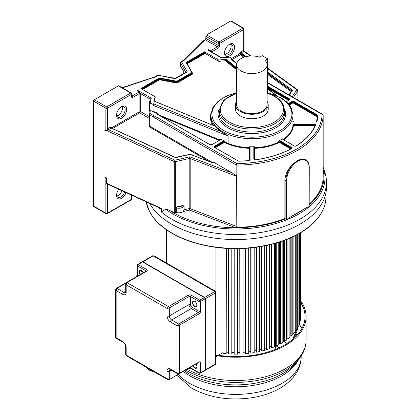 <?xml version="1.0" encoding="UTF-8"?>
<svg xmlns="http://www.w3.org/2000/svg" width="420" height="420" viewBox="0 0 420 420"><rect width="100%" height="100%" fill="white"/><g stroke="black" fill="none" stroke-linecap="round" stroke-linejoin="round"><path stroke-width="0.63" d="M323.174 167.044L325.033 172.93A90.631 52.327 180 0 1 326.461 182.18A90.631 52.327 180 0 1 299.917 219.177A90.631 52.327 180 0 1 171.743 219.177A90.631 52.327 180 0 1 161.353 212L161.353 208.787C161.065 209.339 159.889 208.751 157.826 207.029M149.662 203.453A90.631 52.327 0 0 0 171.743 224.228A90.631 52.327 0 0 0 270.512 235.573A90.631 52.327 0 0 0 326.461 187.226L326.461 182.18M183.697 60.165L184.411 60.102L205.065 39.659A1.092 0.63 -60 0 0 205.837 38.325L205.837 36.257A1.092 0.63 120 0 1 206.609 34.918L230.622 21.053A1.092 0.63 120 0 1 231.168 21L243.5 28.119A1.092 0.63 -60 0 0 242.954 28.171L230.622 21.053M204.566 39.947L202.125 41.738L183.74 60.123M231.572 58.532L239.694 53.844L240.623 51.97L243.359 50.39L244.099 51.224L243.726 50.237L244.036 51.193M244.041 50.762L244.288 51.156M243.359 50.39L243.726 50.237L243.726 29.505L219.707 43.376L219.707 45.444A2.179 1.26 120 0 1 218.164 48.111L212 51.671L212 52.143M224.474 53.009A7.119 4.111 120 0 0 229.509 55.918A7.119 4.111 120 0 0 234.544 47.198A7.119 4.111 120 0 0 229.509 44.289L229.509 44.289A7.119 4.111 120 0 0 224.474 53.009M240.77 54.023A0.761 0.441 180 0 1 240.828 54.059A0.546 0.347 -54 0 1 240.403 54.705L240.77 54.023L239.694 53.844L240.392 54.695L232.234 59.404M245.28 56.837L240.828 53.608L241.164 52.904A0.761 0.441 60 0 1 240.623 51.97M297.533 89.801L297.985 90.683A1.092 0.63 180 0 1 297.911 90.914L296.893 89.791L297.533 89.801L267.656 68.114M309.267 204.115A87.35 50.432 0 0 0 323.174 176.809L323.164 176.012M309.11 167.696A0.546 0.315 180 0 0 309.267 167.475L309.178 206.787L309.11 167.711A15.887 9.172 -60 0 0 297.89 161.207A15.887 9.172 -60 0 0 286.645 180.689L286.645 219.739L285.443 218.867A88.137 50.883 180 0 1 169.775 210.499C167.47 209.465 166.1 209.066 165.674 209.297L161.353 212M286.645 219.739C287.375 218.894 289.181 217.644 292.063 215.99L303.692 209.281C306.574 207.601 308.38 206.766 309.11 206.771M301.004 159.143A16.427 9.487 -60 0 1 305.707 159.731L301.004 159.143L297.591 160.619L293.979 163.202C288.414 168.063 285.38 173.691 284.875 180.085L284.875 218.542L285.443 218.867M169.775 210.499L174.263 212.562L174.263 161.584L106.942 130.673L106.942 131.119A0.761 0.441 180 0 0 106.538 131.024A1.092 0.63 0 0 1 105.866 130.84L104.013 129.775L104.013 176.736L107.016 178.117A1.092 0.63 0 0 0 106.491 177.986A1.092 0.63 180 0 1 105.866 177.807L104.013 176.736M161.353 208.787L161.228 208.367L159.642 208.026L107.819 184.233L107.016 183.472L161.228 208.367M106.538 131.024L107.777 128.667L110.507 127.087L111.442 127.617L111.421 128.037M131.649 96.023L131.744 95.97A1.092 0.63 0 0 1 131.423 96.411L131.423 94.343A1.092 0.63 -120 0 0 130.657 93.009A1.092 0.63 -60 0 1 131.198 92.951L118.87 85.832A1.092 0.63 120 0 0 118.325 85.89L94.311 99.755A1.092 0.63 120 0 0 93.539 101.089L93.539 206.089A1.092 0.63 120 0 0 93.765 206.588L106.092 213.707A1.092 0.63 -60 0 1 105.866 213.208L105.866 177.807M122.131 87.717L154.854 76.808L155.274 76.928L154.602 77.311M106.491 177.986L106.491 183.341L107.41 184.884L108.35 184.343M93.539 206.089L105.866 213.208A1.092 0.63 0 0 0 107.41 213.208L107.41 184.884L107.803 184.716A1.092 0.63 60 0 1 107.94 184.291M118.808 189.284A7.119 4.111 120 0 0 116.587 195.384A7.119 4.111 120 0 0 121.621 198.292A7.119 4.111 120 0 0 126.079 192.617M221.44 57.593L208.404 50.064A0.982 0.567 120 0 0 207.911 50.111L208.603 49.712L210.462 50.783A1.092 0.63 60 0 1 210.814 51.088L211.512 51.86M207.911 50.111L221.225 57.797A85.796 49.534 180 0 1 229.918 57.194L232.234 59.073A82.42 47.586 0 0 0 230.937 59.11L236.702 63.782M236.602 67.736L226.254 59.346A82.42 47.586 0 0 0 218.809 60.055L204.519 51.802L205.06 53.456L187.142 63.803M204.519 51.802L186.501 62.207A0.871 0.504 0 0 0 186.291 62.722L191.835 72.545L176.82 81.212L159.81 78.01A0.871 0.504 0 0 0 158.917 78.13L140.9 88.536L155.185 96.784A82.42 47.586 0 0 0 153.967 101.084L212.819 125.286A0.871 0.504 0 0 0 214.09 125.123A41.071 23.714 0 0 0 221.067 131.555L153.557 103.787A82.42 47.586 0 0 0 153.489 104.538L150.234 103.199A85.796 49.534 180 0 1 151.284 98.18L150.234 99.173M137.482 91.009A0.982 0.567 120 0 1 137.97 90.494L137.277 90.893L139.13 91.964A1.092 0.63 -120 0 1 139.487 92.269L139.13 93.697A1.092 0.598 -2.4 0 1 140.668 93.655L139.487 92.269M150.234 103.199L149.347 103.294L149.751 103.115L149.347 103.294L149.347 110.408M157.259 112.975L153.484 111.436L153.468 111.914L157.064 113.395L157.259 112.975L157.946 113.789L157.946 114.508L219.629 139.876L219.629 139.162L220.369 139.193L224.311 140.816A1.418 0.819 0 0 0 223.414 141.057L214.526 146.186A1.418 0.819 0 0 0 214.526 147.341L238.088 160.944A1.418 0.819 0 0 0 239.148 161.18A82.199 47.455 0 0 0 248.882 160.619A1.418 0.819 0 0 0 250.073 159.81L250.073 147.336A1.418 0.819 0 0 0 249.632 146.743A41.071 23.714 0 0 0 254.242 146.743A1.418 0.819 0 0 0 253.801 147.336L253.801 159.038L255.559 159.836A82.199 47.455 0 0 0 291.543 148.659A1.418 0.819 0 0 0 291.585 147.478L280.345 140.989A1.418 0.819 0 0 0 279.305 140.747A41.071 23.714 0 0 0 282.566 138.868A1.418 0.819 0 0 0 282.98 139.466L294.221 145.955A1.418 0.819 0 0 0 296.263 145.929A82.199 47.455 0 0 0 315.625 125.155A1.418 0.819 0 0 0 314.244 124.142L293.974 124.142A1.418 0.819 0 0 0 292.945 124.394A41.071 23.714 0 0 0 293.008 123.065L293.008 115.017A41.071 23.714 180 0 1 267.656 136.925A41.071 23.714 180 0 1 222.894 131.786A41.071 23.714 180 0 1 222.563 131.591A41.071 23.714 180 0 1 210.866 115.017L210.866 116.897A41.071 23.714 0 0 0 213.533 125.302M214.526 146.186L214.762 147.304L223.645 142.175A1.092 0.63 180 0 1 225.047 142.107L225.047 141.388L224.311 140.816M153.557 103.787L153.489 104.538M150.234 110.35L149.347 110.45A86.777 50.101 180 0 0 149.053 114.308A0.982 0.803 0.5 0 1 149.053 114.303L149.053 114.303A0.982 0.803 0.5 0 1 150.034 113.51A85.796 49.534 180 0 1 150.234 110.35L153.478 111.689M323.169 115.243A1.092 0.63 180 0 1 323.169 115.264A87.35 50.432 180 0 1 236.896 165.086L236.885 163.559L153.458 115.395L153.531 117.127L149.341 114.713A0.982 0.567 180 0 1 149.053 114.308L149.053 126.11L150.05 127.286L149.341 125.984L212.924 162.692M323.174 176.563L323.169 115.274A1.092 0.63 180 0 1 323.169 115.274L322.072 114.371A86.252 49.796 180 0 1 236.885 163.559L236.108 164.903L153.531 117.127M322.618 114.335L322.072 114.371L267.656 82.955M232.234 59.073L232.234 59.645M229.918 57.194L221.419 57.593M208.603 49.712L208.603 50.18M212 51.629A1.092 0.63 60 0 1 212 51.671A1.092 0.63 0 0 0 211.712 51.975A1.092 0.598 -2.4 0 1 212 51.629L210.814 51.088M292.945 124.394L292.887 125.895A0.436 0.357 -172.3 0 0 293.323 126.273A0.656 0.378 180 0 1 293.974 125.921L314.249 125.921A0.656 0.378 180 0 1 314.895 126.247M225.047 141.388A1.092 0.63 0 0 0 223.645 141.456L223.954 142.706A0.656 0.378 180 0 1 224.794 142.669L225.047 142.107L228.107 143.367L228.107 136.117L221.067 131.555M249.632 146.743L248.74 146.974L248.708 148.297A0.656 0.378 180 0 1 249.312 148.675L249.312 160.461M254.562 159.689L254.562 148.675A0.436 0.357 0 0 1 254.126 148.318L254.126 159.306L254.126 148.318A1.092 0.63 180 0 1 255.134 147.693L255.134 146.974L254.242 146.743M279.305 140.747L278.633 141.351L278.917 142.622A0.656 0.378 180 0 1 279.804 142.637L290.761 148.964M293.974 124.142L293.974 125.317A1.092 0.63 180 0 0 292.887 125.895A41.071 23.714 0 0 1 283.159 139.456L283.154 138.742L282.566 138.868M248.882 160.619L249.748 160.078L249.748 148.318A0.436 0.357 0 0 1 249.312 148.675M155.185 96.784L155.185 98.128A82.42 47.586 180 0 0 154.266 101.12M226.254 59.346L225.393 60.753A82.42 47.586 180 0 0 218.809 61.394L205.06 53.456M159.458 79.784L159.149 79.249A0.546 0.315 180 0 1 159.71 79.175L159.569 79.769L142.601 89.518M218.809 61.394L218.809 60.055M236.806 63.352L231.94 59.409L230.937 59.11M235.51 104.827L235.51 109.279A16.349 9.44 0 0 0 240.298 115.952A16.349 9.44 0 0 0 258.111 117.999A16.349 9.44 0 0 0 268.207 109.279L268.207 104.827A16.349 9.44 180 0 1 258.111 113.547A16.349 9.44 180 0 1 240.298 111.505A16.349 9.44 180 0 1 235.51 104.827A16.349 9.44 180 0 1 236.602 101.441M267.115 101.441A16.349 9.44 180 0 1 268.207 104.827M236.602 64.785L236.602 104.827A15.257 8.81 0 0 0 241.07 111.058A15.257 8.81 0 0 0 257.696 112.964A15.257 8.81 0 0 0 267.115 104.827L267.115 64.785A15.257 8.81 180 0 1 257.696 72.922A15.257 8.81 180 0 1 241.07 71.017A15.257 8.81 180 0 1 236.602 64.785A15.257 8.81 180 0 1 244.288 57.136A15.257 8.81 180 0 1 259.607 57.199L262.259 55.666L267.656 58.779L267.656 91.261A3.817 2.2 -120 0 1 267.115 92.815M267.656 58.779L264.999 60.312A15.257 8.81 180 0 1 267.115 64.785M323.174 126.189L322.849 125.643L323.169 125.874L323.169 115.264L322.623 114.319L267.656 82.583M174.263 212.562A1.092 0.63 0 0 0 175.34 212.657L176.295 212.436A5.45 3.145 0 0 0 183.33 211.512L189.583 210.089L234.444 227.236L236.171 226.795L236.434 176.264L236.896 175.686L236.896 165.086A1.092 0.63 180 0 1 236.108 164.903L236.108 175.723L236.896 175.686M234.444 227.236A87.35 50.432 0 0 0 284.875 218.542M189.583 210.089A1.092 0.326 77.2 0 1 189.184 208.614A1.092 0.63 180 0 1 190.186 208.677A1.092 0.493 -69.1 0 1 189.583 210.089M176.295 212.436L176.295 207.847L177.76 206.624L182.611 205.522A4.358 2.515 180 0 1 181.986 205.978A4.358 2.515 180 0 1 177.76 206.624M183.33 211.512L184.076 209.78L184.076 206.078L182.611 205.522M184.076 206.078A5.45 3.145 180 0 1 182.758 207.312A5.45 3.145 180 0 1 176.295 207.847M184.076 209.78L189.184 208.614L189.184 158.534A1.092 0.63 180 0 1 190.186 158.592L189.84 156.807L189.184 158.534L175.34 161.679A1.092 0.63 180 0 1 174.263 161.584L174.941 160.198L108.318 129.602L107.777 128.667M175.34 212.657L175.34 161.679L174.941 160.198L189.84 156.807L232.549 173.129L236.108 175.723M232.549 173.129L213.853 162.335L213.181 162.64M149.053 118.256L139.671 112.838L140.674 111.636L149.053 116.477M111.342 128L139.13 111.904A0.761 0.441 60 0 0 139.671 112.838L112.497 128.536M111.505 128.273L111.048 128.021A0.761 0.441 60 0 1 110.507 127.087M121.621 106.58L121.621 106.58A7.119 4.111 120 0 0 116.587 115.301A7.119 4.111 120 0 0 121.621 118.204A7.119 4.111 120 0 0 126.656 109.484A7.119 4.111 120 0 0 121.621 106.58L121.621 106.58M139.13 93.697A1.092 0.63 -120 0 1 139.13 93.744L139.13 111.904L140.674 111.636L140.674 93.744A1.092 0.63 0 0 0 139.13 93.744L132.967 97.303A2.179 1.26 120 0 1 131.423 96.411M106.538 130.578A0.761 0.441 0 0 1 106.942 130.673L111.048 128.021L175.103 157.442A1.092 0.63 0 0 0 176.185 157.531L190.291 154.324L212.489 162.776M108.082 129.754L107.41 128.94L107.41 108.208A1.092 0.63 180 0 1 105.866 108.208L93.539 101.089M116.603 114.828A6.032 3.481 120 0 0 117.836 117.17A6.032 3.481 120 0 0 120.855 116.87A6.032 3.481 120 0 0 125.118 109.484A6.032 3.481 120 0 0 123.868 106.722A6.032 3.481 120 0 0 121.223 106.827M122.273 106.486A6.032 3.481 -60 0 1 122.519 107.987A6.032 3.481 -60 0 1 116.834 115.91M157.064 113.395L157.946 113.789A0.546 0.315 0 0 0 157.085 114.046L157.012 114.135A0.871 0.504 0 0 1 156.802 113.936A0.871 0.504 0 0 1 157.064 113.395M185.929 72.392L187.288 71.857L181.482 61.793L180.442 62.89L180.442 65.578L183.262 70.46L183.204 73.847M180.385 65.378A1.092 0.63 180 0 0 180.442 65.578L180.385 62.69A1.092 0.63 180 0 0 180.442 62.89L185.876 72.303M184.411 60.102L181.482 61.793L180.941 61.756M186.228 72.098L187.288 71.857L175.571 78.619M175.014 78.698L158.203 75.233L155.274 76.928L122.414 87.88M158.55 75.527L157.668 75.191L154.822 76.818M116.603 194.911A6.032 3.481 120 0 0 117.836 197.253A6.032 3.481 120 0 0 120.855 196.959A6.032 3.481 120 0 0 124.682 191.982M121.994 190.743A6.032 3.481 -60 0 1 116.834 195.993M224.49 52.537A6.032 3.481 120 0 0 225.724 54.884A6.032 3.481 120 0 0 228.737 54.584A6.032 3.481 120 0 0 233.006 47.198A6.032 3.481 120 0 0 231.756 44.436A6.032 3.481 120 0 0 229.11 44.541M230.68 44.152A6.032 3.481 -60 0 1 231.147 46.127A6.032 3.481 -60 0 1 226.884 53.513A6.032 3.481 -60 0 1 224.941 54.096M224.921 54.059A5.995 3.46 120 0 0 231.121 46.142A5.995 3.46 120 0 0 230.643 44.152M146.538 203.6A90.116 52.027 0 0 0 149.473 211.454A90.116 52.027 0 0 0 299.555 233.363A90.116 52.027 180 0 0 299.838 233.195A90.116 52.027 0 0 0 322.182 211.454A90.116 52.027 0 0 0 325.122 203.6M208.593 246.167A87.187 50.337 0 0 0 263.067 246.167M300.568 317.641L300.673 232.706M299.969 320.885L300.279 320.901L300.568 319.022L300.568 232.764M300.279 320.901L300.279 232.937M298.882 324.077L299.402 324.13L299.969 322.271L299.969 233.121M299.402 324.13L299.402 233.447M297.318 327.191L298.037 327.301L298.882 325.474L298.882 233.741M298.037 327.301L298.037 234.213M295.286 330.199L296.2 330.388L297.318 328.613L297.318 234.607M296.2 330.388L296.2 235.2M292.919 236.828L292.919 333.107L293.906 333.375L295.286 331.663L295.286 235.667M293.906 333.375L293.906 236.355M290.22 238.056L290.22 335.921L291.165 336.236L292.803 334.598L292.803 236.885M291.165 336.236L291.165 237.636M289.884 335.081L290.22 335.192M287.112 239.353L287.112 338.583L288.005 338.945L289.884 337.397L289.884 238.203M288.005 338.945L288.005 238.991M286.55 337.586L287.112 337.817M283.616 240.681L283.616 341.082L284.45 341.486L286.55 340.037L286.55 239.578M284.45 341.486L284.45 240.377M283.064 240.881L283.064 339.99L283.616 340.258M279.752 242.004L279.752 343.392L280.523 343.838L282.833 342.505L282.833 240.959M280.523 343.838L280.523 241.752M279.368 242.125L279.368 342.279L279.752 342.505M278.759 342.62A62.118 35.863 0 0 0 279.368 342.279A62.118 35.863 180 0 1 278.759 342.62M275.557 243.275L275.557 345.503L276.255 345.98L278.759 344.768L278.759 242.319M276.255 345.98L276.255 243.07M275.342 243.332L275.557 344.521M274.36 344.831A62.118 35.863 0 0 0 275.342 344.374A62.118 35.863 180 0 1 274.36 344.831M271.058 244.461L271.058 347.393L271.682 347.907L274.36 346.826L274.36 243.605M271.682 347.907L271.682 244.303M271.01 244.472L271.058 346.295M269.666 346.773A62.118 35.863 0 0 0 271.01 346.258A62.118 35.863 180 0 1 269.666 346.773M266.291 245.537L266.291 349.046L266.831 349.592L269.666 348.647L269.666 244.792M266.831 349.592L266.831 245.422M264.716 348.448A62.118 35.863 0 0 0 266.291 347.954A62.118 35.863 180 0 1 264.716 348.448M261.287 246.493L261.287 350.453L261.749 351.026L264.716 350.228L264.716 245.858M261.749 351.026L261.749 246.409M259.544 349.85A62.118 35.863 0 0 0 261.287 349.414A62.118 35.863 180 0 1 259.544 349.85M256.095 247.306L256.095 351.608L256.468 352.202L259.544 351.556L259.544 246.787M256.468 352.202L256.468 247.254M254.189 350.963A62.118 35.863 0 0 0 256.095 350.6A62.118 35.863 180 0 1 254.189 350.963M250.751 247.942L250.751 352.495L251.034 353.105L254.189 352.616L254.189 247.559M251.034 353.105L251.034 247.916M248.698 351.787A62.118 35.863 0 0 0 250.751 351.514A62.118 35.863 180 0 1 248.698 351.787M245.291 248.388L245.48 353.729L248.698 353.404L248.698 248.136M245.48 353.729L245.48 248.378M243.107 352.317A62.118 35.863 0 0 0 245.291 352.144A62.118 35.863 180 0 1 243.107 352.317M239.852 248.635L239.852 354.076L243.107 353.908L243.107 248.509M239.852 354.076L239.757 248.635M237.463 352.548A62.118 35.863 0 0 0 239.757 352.49A62.118 35.863 180 0 1 237.463 352.548M234.192 248.677L234.192 354.133L237.463 354.133L237.463 248.677M231.903 352.49A62.118 35.863 0 0 0 234.192 352.548A62.118 35.863 180 0 1 231.903 352.49M228.548 248.509L228.548 353.908L231.803 354.076L231.903 248.635M231.803 354.076L231.803 248.635M226.37 352.144A62.118 35.863 0 0 0 228.548 352.317A62.118 35.863 180 0 1 226.37 352.144M222.957 248.136L222.957 353.404L226.18 353.729L226.37 248.388M226.18 353.729L226.18 248.378M215.948 291.827L215.948 247.359M216.043 356.596L217.439 355.787M218.332 355.273L222.957 352.601M166.63 263.109L166.63 229.898M279.321 347.697A3.271 1.89 180 0 1 278.576 347.377L275.704 345.718L275.704 349.272M278.759 344.143A62.118 35.863 0 0 0 279.914 343.487M282.833 341.665A62.118 35.863 0 0 0 283.458 341.245L286.33 342.899A3.271 1.89 180 0 1 287.028 343.497M300.673 300.946A70.292 40.583 180 0 1 306.122 316.617A70.292 40.583 180 0 1 216.043 355.562M216.043 354.905A69.206 39.953 0 0 0 305.03 316.617A69.206 39.953 0 0 0 300.673 302.657M299.061 324.093A69.206 39.953 180 0 1 301.917 328.477M296.93 335.375A64.265 37.102 0 0 0 295.979 333.811M295.491 334.861A64.265 37.102 180 0 1 296.284 336.063M125.69 283.757L126.168 284.797L126.94 282.571L168.551 306.6L167.013 308.38L169.323 307.933L169.323 315.94A3.271 1.89 -120 0 0 171.638 319.945L178.573 323.951L177.03 325.731L179.34 325.285L179.34 373.338L177.03 372.892L177.639 373.795L179.114 373.837A1.092 0.63 60 0 1 179.099 373.842M190.517 367.253L190.517 367.773L198.991 372.666A1.092 0.63 0 0 0 200.534 372.666L200.534 362.88A2.179 1.26 120 0 0 199.096 361.935L198.413 362.35M199.096 361.935L179.34 373.338A1.092 0.63 60 0 1 179.114 373.837L198.797 362.471M126.252 355.693L125.69 354.743L125.69 346.862A1.633 0.945 180 0 0 126.168 347.529L126.168 355.094L167.013 378.672L167.622 379.58L169.097 379.617A1.092 0.63 60 0 1 169.082 379.628M170.478 369.106A1.633 0.945 120 0 0 170.819 369.857L170 369.616A3.271 1.89 -120 0 0 169.323 371.112L169.323 379.118L167.013 378.672L167.013 371.112A4.904 2.83 -120 0 1 170.478 369.106L177.03 372.892L177.03 325.731L170.478 321.946A1.633 0.945 120 0 1 171.638 319.945L191.289 308.6A3.271 1.89 60 0 1 188.974 304.594L188.974 296.588L169.323 307.933A1.092 0.63 60 0 0 168.551 306.6L188.202 295.255A1.092 0.63 -120 0 1 188.669 295.706A1.092 0.63 60 0 1 188.974 296.588A1.092 0.63 0 0 1 190.517 296.588L190.517 304.594A2.179 1.26 60 0 0 192.055 307.267L198.991 311.267A1.092 0.63 -0 0 0 200.534 311.267A2.179 1.26 120 0 1 198.991 313.94L198.828 313.294A1.092 0.63 -120 0 0 198.77 313.189A1.092 0.63 -120 0 0 198.224 312.606L191.289 308.6A1.092 0.63 -60 0 0 192.055 307.267M146.139 271.226L146.044 271.173A1.092 0.63 -120 0 0 146.044 271.173A1.092 0.63 -120 0 1 146.113 271.142L146.585 271.231A2.179 1.26 0 0 0 146.591 269.446L138.117 264.553A1.092 0.63 120 0 0 137.345 265.886A1.092 0.63 180 0 1 137.025 265.445L137.025 275.231A1.092 0.63 0 0 0 137.345 275.678L137.797 275.935M116.151 290.582L116.923 288.356L123.858 292.362A3.271 1.89 -120 0 0 125.491 292.525L125.69 291.695A1.633 0.945 0 0 0 126.168 292.362A4.904 2.83 -120 0 1 122.703 294.362L116.151 290.582L116.151 337.743L115.673 337.391L115.673 289.601L116.151 290.582M115.673 289.538L116.377 288.304A1.092 0.63 60 0 1 116.377 288.304A1.092 0.63 60 0 1 116.923 288.356L125.795 283.238M116.23 338.342L116.151 337.743L122.703 341.523A4.904 2.83 -120 0 1 126.168 347.529M152.371 256.321L145.094 260.526M205.091 369.941L215.56 363.993L216.043 363.195L215.334 364.492A1.092 0.63 -120 0 0 215.56 363.993L215.56 292.808L205.312 298.725L205.312 369.91A1.092 0.63 60 0 1 205.086 370.409A1.092 0.63 60 0 1 204.944 370.456M216.038 292.268L215.56 292.808A1.092 0.63 -120 0 0 214.793 291.469L215.497 291.322L216.043 292.268L216.043 363.195M215.497 291.322L154.072 255.864L153.143 255.88L142.895 261.797L204.54 297.386A1.092 0.63 60 0 1 205.312 298.725L205.091 298.751M189.919 367.6A1.092 0.63 0 0 1 190.517 367.773A1.092 0.63 120 0 0 190.743 368.272L199.216 373.165A1.092 1.092 0 0 0 200.309 373.165A1.092 0.63 60 0 0 200.534 372.666L205.044 370.067L205.044 298.877L200.534 301.481L200.534 311.267M205.837 38.325L218.164 45.444L218.164 43.376L205.837 36.257M206.609 34.918L218.935 42.037A1.092 0.63 60 0 1 219.707 43.376A1.092 0.63 180 0 1 218.164 43.376A1.092 0.63 -60 0 1 218.935 42.037L242.954 28.171A1.092 0.63 -120 0 1 243.726 29.505A1.092 0.63 180 0 0 244.041 29.064L244.041 50.752M240.392 54.695L243.925 57.262M267.656 74.482L291.197 91.57M239.694 53.571A0.761 0.441 0 0 1 240.828 53.608L240.828 54.059L244.834 56.968M267.656 73.532L291.632 90.935M291.69 90.846L267.656 73.08M250.362 56.018L243.894 51.324L241.164 52.904L246.251 56.595M267.656 68.57L296.893 89.791L292.157 96.731M297.911 100.049L297.911 90.914L293.438 97.472M323.174 170.016A88.137 50.883 180 0 1 309.267 204.944M323.62 168.383A89.198 51.497 180 0 1 309.183 206.787A89.198 51.497 180 0 1 298.904 213.906A89.198 51.497 180 0 1 286.577 219.839A89.198 51.497 180 0 1 165.674 209.297M303.692 209.281A88.137 50.883 180 0 1 292.063 215.99M286.645 180.668A0.546 0.315 180 0 1 285.873 180.668A16.427 9.487 -60 0 1 293.979 163.202M285.873 219.272L285.873 180.668L284.875 180.085M107.016 178.117L107.016 183.472L106.491 183.341M105.866 130.84L105.866 108.208A1.092 0.63 -60 0 1 106.638 106.874L130.657 93.009L118.325 85.89M94.311 99.755L106.638 106.874A1.092 0.63 60 0 1 107.41 108.208L131.423 94.343A1.092 0.63 180 0 0 131.744 93.896A1.092 1.092 0 0 0 131.198 92.951M131.198 199.841A1.092 1.092 0 0 0 131.744 198.896A1.092 0.63 0 0 1 131.423 199.343L107.41 213.208A1.092 0.63 60 0 1 107.184 213.707L131.198 199.841A1.092 0.63 -120 0 0 131.423 199.343L131.423 195.074M108.271 184.443L107.803 184.716M131.744 95.708L132.195 95.97L139.13 91.964M210.462 50.783L217.397 46.777L205.065 39.659M267.656 88.867L275.394 95.141M137.97 90.494L151.284 98.18M131.749 96.059A1.092 0.63 120 0 0 132.195 95.97A1.092 0.63 60 0 1 132.967 97.303M150.208 99.162L140.668 93.655A2.179 1.26 -120 0 1 140.674 93.744M228.107 136.117L153.489 105.43M149.751 103.115L149.751 110.271M220.369 139.193A1.418 0.819 0 0 1 220.001 139.981L211.89 144.664A1.418 0.819 0 0 1 209.89 144.664L157.012 114.135M293.008 121.774A1.418 0.819 0 0 0 293.974 121.989L315.583 121.989A1.418 0.819 0 0 0 316.985 121.301A82.199 47.455 0 0 0 317.961 115.678A1.418 0.819 0 0 0 317.546 115.07L293.984 101.467A1.418 0.819 0 0 0 291.984 101.467L288.22 103.64M267.656 86.263L289.349 98.789A1.418 0.819 0 0 1 289.349 99.944L286.288 101.714M149.053 126.11L149.053 125.585A0.982 0.567 0 0 0 149.341 125.984L149.341 114.713A0.982 0.567 120 0 1 150.034 113.51L153.463 115.489M218.164 48.111A1.092 0.63 -120 0 0 217.397 46.777A1.092 0.63 120 0 0 218.164 45.444A1.092 0.63 0 0 0 219.707 45.444M267.656 87.517L289.118 99.908L289.349 98.789M289.349 99.944L289.438 99.635A1.092 0.63 0 0 0 289.118 99.188L267.656 86.798M286.214 101.645L289.118 100.081M288.55 100.296L267.656 88.232M288.939 104.475L292.215 102.585L291.984 101.467M293.984 101.467L293.753 101.866A1.092 0.63 0 0 0 292.215 101.866L288.535 103.992M317.961 115.678A0.326 0.268 -176 0 0 317.635 115.925A1.092 0.63 0 0 0 317.635 115.915A1.092 0.63 0 0 0 317.315 115.469L293.753 101.866L293.753 102.585L317.315 116.188L317.546 115.07M292.215 102.585A1.092 0.63 180 0 1 293.753 102.585L293.449 103.12A0.656 0.378 180 0 0 292.525 103.12L292.215 102.585M293.449 103.12L317.006 116.723L317.315 116.188A1.092 0.63 180 0 1 317.594 116.456M317.635 115.925A0.326 0.268 -176 0 0 317.635 115.941A81.868 47.266 0 0 1 316.659 121.538A0.326 0.263 -164.4 0 1 316.669 121.48L317.635 115.915M316.985 121.301A0.326 0.263 -164.4 0 0 316.669 121.48L315.583 121.989L293.974 121.989L292.903 121.517M224.794 142.669L227.855 143.923L228.107 143.367A41.071 23.714 0 0 0 248.74 147.693A1.092 0.63 180 0 1 249.748 148.318M254.562 148.675A0.656 0.378 180 0 1 255.166 148.297L255.134 147.693A41.071 23.714 0 0 0 278.633 142.07A1.092 0.63 180 0 1 280.114 142.107L291.354 148.596L291.585 147.478M283.154 138.742A1.092 0.63 0 0 0 282.891 139.151L282.98 139.466M283.211 139.597L294.452 146.06M294.221 145.955L296.026 146.05M283.752 139.802A41.507 23.966 0 0 0 293.323 126.273M314.249 125.921L314.249 125.317A1.092 0.63 180 0 1 315.184 125.622M315.336 125.27A1.092 0.63 0 0 0 315.336 125.228A1.092 0.63 0 0 0 314.249 124.598L314.249 125.317L293.974 125.317L293.974 125.921M314.249 124.142L314.249 124.598L293.974 124.598A1.092 0.63 0 0 0 292.887 125.176M315.625 125.155L315.305 125.375M296.263 145.929L296.09 145.924C305.524 139.96 311.934 133.088 315.326 125.291L315.336 125.228M280.345 140.989L280.114 141.388A1.092 0.63 0 0 0 278.633 141.351M291.354 148.596A1.092 0.63 180 0 1 291.406 148.628L291.674 148.323A1.092 0.63 0 0 0 291.354 147.877L280.114 141.388L279.804 142.637M253.801 159.038A0.326 0.268 0 0 1 254.126 159.306L255.512 159.778C269.099 157.804 281.059 154.088 291.391 148.633M255.134 146.974A1.092 0.63 0 0 0 254.126 147.599A0.326 0.268 180 0 0 253.801 147.336M255.166 148.297A41.507 23.966 0 0 0 278.917 142.622M250.073 147.336A0.326 0.268 180 0 0 249.748 147.599A1.092 0.63 0 0 0 248.74 146.974M249.748 160.078A0.326 0.268 -0 0 1 250.073 159.81M238.088 160.944L239.132 161.185L248.834 160.624M214.762 147.478L238.319 161.049M223.414 141.057L223.645 141.456L214.762 146.585A1.092 0.63 0 0 0 214.441 147.031L214.526 147.341M223.954 142.706L215.323 147.688M227.855 143.923A41.507 23.966 0 0 0 248.708 148.297M212.819 125.286L213.869 125.144A0.546 0.315 0 0 0 213.833 125.029M153.998 101.01L213.008 125.344M225.393 60.753L236.602 69.836M210.945 113.479A41.507 23.966 0 0 0 212.767 125.176M159.569 79.769L176.358 83.002A0.982 0.567 0 0 0 177.361 82.861L192.376 74.193A0.982 0.567 0 0 0 192.612 73.615L192.224 72.949M186.832 63.268L204.755 52.92M192.376 74.193L192.066 73.663A0.546 0.315 0 0 0 192.224 73.437A0.436 0.336 150 0 0 192.612 73.615M176.358 83.002L176.495 82.404A0.546 0.315 0 0 0 177.051 82.331L177.361 82.861M176.82 81.212L177.051 82.331L192.066 73.663L192.066 72.944L177.051 81.611A0.546 0.315 180 0 1 176.495 81.685L159.71 78.456A0.546 0.315 0 0 0 159.149 78.535L141.362 88.804M159.81 78.01L159.71 79.175L176.495 82.404L176.6 81.239M141.986 89.161L159.149 79.249L158.917 78.13M191.888 72.413L192.197 72.623A0.546 0.315 180 0 1 192.066 72.944L191.835 72.545M186.601 62.932L186.291 62.722M186.501 62.207L186.732 62.606A0.546 0.315 0 0 0 186.575 62.827L192.171 72.518L192.224 73.437M204.755 52.206L186.732 62.606L186.732 63.1M236.602 68.323L225.887 59.64M225.887 60.359L236.602 69.043M267.151 92.778A39.979 23.079 180 0 1 280.208 97.802A39.979 23.079 180 0 1 280.208 130.442A39.979 23.079 180 0 1 223.671 130.442A39.979 23.079 180 0 1 236.602 92.809M219.219 109.043A33.784 19.504 0 0 0 227.624 127.664A33.784 19.504 180 0 0 227.971 127.869A33.784 19.504 0 0 0 268.737 130.972A33.784 19.504 0 0 0 284.498 109.043M219.161 110.166L219.161 113.185A32.697 18.874 0 0 0 228.407 126.336A32.697 18.874 0 0 0 228.737 126.536A32.697 18.874 0 0 0 264.369 130.625A32.697 18.874 0 0 0 284.55 113.185L284.55 110.166A32.697 18.874 180 0 1 264.579 127.554A32.697 18.874 180 0 1 229.063 123.701A32.697 18.874 180 0 1 228.737 123.517A32.697 18.874 180 0 1 219.161 110.166L223.944 100.049L236.602 93.046M267.115 93.298A31.605 18.249 180 0 1 274.207 96.374A31.605 18.249 180 0 1 274.207 122.178A31.605 18.249 180 0 1 229.509 122.178A31.605 18.249 180 0 1 236.602 93.298M267.115 91.57L267.656 91.261M293.192 121.763A41.507 23.966 0 0 0 293.008 120.944M292.525 103.12L289.328 104.963M317.006 116.723A0.656 0.378 180 0 1 317.2 117.002A0.436 0.357 -176 0 0 317.552 116.865M317.2 117.002A81.433 47.014 180 0 1 316.454 121.716M289.196 95.02L292.278 90.505A0.546 0.415 -145.7 0 0 291.827 90.647L288.944 94.873M292.278 90.505A1.092 0.63 0 0 0 292.115 89.885L267.656 72.13M291.806 90.678A0.546 0.315 0 0 0 291.69 90.526A0.546 0.347 -54 0 1 292.115 89.885M236.434 176.264L190.186 158.592L190.186 208.677L236.255 226.28A1.092 0.493 110.9 0 1 236.171 226.795M209.081 161.369L150.05 127.286M212.195 162.697A1.092 0.63 0 0 0 212.604 162.792A1.092 0.63 0 0 0 213.853 162.335M175.103 157.442A0.546 0.278 -65.3 0 1 175.334 157.39L111.332 128M111.221 127.89A0.761 0.441 180 0 1 111.442 127.617M213.344 162.614L212.394 162.629L190.103 154.371M157.243 114.266L210.121 144.769M161.621 116.686L219.166 140.353M220.001 139.981L220.085 139.671A1.092 0.63 0 0 0 219.629 139.162M211.664 144.769L219.77 140.117M209.89 144.664L211.89 144.664M183.262 70.46L183.262 73.81M149.473 211.454L146.15 201.836A90.184 52.064 0 0 0 205.805 245.401A90.184 52.064 0 0 0 299.596 233.121A90.184 52.064 0 0 0 299.88 232.953A90.184 52.064 0 0 0 326.009 196.303C326.004 201.474 324.723 206.525 322.182 211.454M292.157 339.832A62.118 35.863 0 0 0 297.791 327.259M278.576 348.038L278.576 347.377M178.143 374.399A65.357 37.732 0 0 0 189.614 383.344A65.357 37.732 0 0 0 189.934 383.528A65.357 37.732 0 0 0 261.051 391.471A65.357 37.732 0 0 0 301.187 356.659C301.14 362.161 299.696 367.332 296.856 372.178L293.307 377.228C289.564 381.68 284.886 385.476 279.274 388.626C272.097 392.637 263.97 395.504 254.898 397.231C231.472 401.237 210.462 398.27 191.872 388.332L176.768 375.191M298.646 359.441A65.357 37.732 180 0 1 189.614 375.706A65.357 37.732 180 0 1 189.399 375.58A65.357 37.732 180 0 1 183.262 371.443M184.448 370.755A66.166 38.199 0 0 0 188.822 373.574A66.166 38.199 0 0 0 189.042 373.7A66.166 38.199 0 0 0 295.386 363.332L298.373 359.767A69.484 40.115 180 0 1 186.921 370.786A69.484 40.115 180 0 1 186.695 370.661A69.484 40.115 180 0 1 185.666 370.052M187.115 369.217A70.292 40.583 0 0 0 263.366 377.296A70.292 40.583 0 0 0 306.122 339.959C306.028 347.135 303.445 353.735 298.373 359.767M198.991 313.94L179.34 325.285A1.092 0.63 60 0 0 178.573 323.951L198.224 312.606A1.092 0.63 120 0 0 198.991 311.267L198.991 301.481A1.092 0.63 -60 0 1 199.763 300.148L204.388 297.612A0.924 0.536 -120 0 1 205.044 298.746L205.044 298.877A1.092 0.63 -120 0 0 204.272 297.544L142.622 261.949L138.117 264.553A1.092 0.63 60 0 0 137.571 264.5A1.092 1.092 0 0 0 137.025 265.445M198.765 362.492L198.886 362.381A1.092 0.63 -120 0 0 198.991 361.993M200.534 362.88A1.092 0.63 180 0 1 198.991 362.88A1.092 0.63 120 0 0 198.849 362.45M199.216 373.165A1.092 0.63 -60 0 1 198.991 372.666L198.991 362.88L198.539 362.618M192.885 365.888A3.323 1.922 -120 0 0 195.505 368.335A3.323 1.922 -120 0 0 197.106 366.686A3.323 1.922 -120 0 0 197.09 366.392A3.323 1.922 -120 0 0 196.177 363.988M190.743 368.272L188.748 368.272A1.092 0.63 -120 0 0 188.759 368.267M193.216 369.332L191.289 368.219M142.737 262.017L204.351 297.538L205.091 298.814L205.091 369.999L204.818 370.566A1.092 0.63 -120 0 0 205.044 370.067L205.044 369.931M199.763 300.148A1.092 0.63 60 0 1 200.534 301.481A1.092 0.63 180 0 1 198.991 301.481L190.517 296.588A1.092 0.63 120 0 1 191.289 295.255L199.763 300.148M197.027 305.24A3.213 1.859 -120 0 0 197.017 304.957A3.213 1.859 -120 0 0 194.633 301.24A3.213 1.859 -120 0 0 192.481 302.615A3.213 1.859 -120 0 0 192.497 302.899A3.213 1.859 -120 0 0 194.875 306.621A3.213 1.859 -120 0 0 197.027 305.24A2.998 1.732 -120 0 1 196.408 306.437A2.998 1.732 -120 0 1 194.203 305.739A2.998 1.732 -120 0 1 192.801 302.883A2.998 1.732 -120 0 1 192.791 302.615A2.998 1.732 -120 0 1 193.41 301.245C195.111 301.035 196.297 302.342 196.964 305.151L196.408 306.437M191.289 295.255A2.179 1.26 0 0 0 188.202 295.255M146.585 271.231L126.94 282.571A1.092 0.63 60 0 0 126.394 282.518A1.092 0.63 60 0 0 126.378 282.529M190.517 304.594A1.092 0.63 180 0 0 188.974 304.594L169.323 315.94A1.633 0.945 0 0 1 167.013 315.94L167.013 308.38L126.168 284.797L126.168 292.362M167.013 315.94A4.904 2.83 -120 0 0 170.478 321.946M188.738 368.277A1.092 0.63 -120 0 0 188.743 368.277A1.092 0.63 -120 0 0 188.748 368.272L169.097 379.617A1.092 0.63 60 0 0 169.323 379.118L168.551 379.565M171.155 370.052L169.323 371.112A1.633 0.945 180 0 1 167.013 371.112M142.076 261.896L142.622 261.949A1.092 0.63 -120 0 0 142.076 261.896L137.571 264.5M145.819 271.672L145.819 270.784A1.092 0.63 -60 0 1 146.591 269.446M146.123 271.12A1.092 0.63 0 0 0 145.819 270.784L137.345 265.886L137.345 275.678A1.092 0.63 -60 0 1 137.198 276.281M143.456 272.669A3.323 1.922 -120 0 0 140.831 270.223A3.323 1.922 -120 0 0 139.23 271.871A3.323 1.922 -120 0 0 139.246 272.165A3.323 1.922 -120 0 0 140.159 274.57M122.703 294.362A1.633 0.945 -60 0 1 123.858 292.362L125.69 291.302M115.673 337.391L116.219 338.331L123.039 342.274A1.633 0.945 -60 0 1 122.703 341.523M146.659 367.474A14.71 8.495 0 0 0 149.672 369.999A14.71 8.495 0 0 0 149.835 370.088A14.71 8.495 0 0 0 154.046 371.742M143.404 272.701L140.317 270.501A2.998 1.732 -120 0 0 139.692 271.871A2.998 1.732 -120 0 0 139.708 272.139A2.998 1.732 -120 0 0 140.558 274.344M194.833 301.35A2.998 1.732 -120 0 0 193.41 301.245M193.279 365.657A2.998 1.732 -120 0 0 196.487 367.789L197.012 366.55L196.124 364.014M204.404 297.565L214.793 291.469L153.143 255.88A1.092 0.63 -120 0 0 152.597 255.822L142.349 261.739A1.092 0.63 60 0 1 142.895 261.797L142.753 261.97M142.238 261.839A1.092 0.63 60 0 1 142.349 261.739L142.06 262.327M215.56 292.803L215.56 362.213M154.681 256.767L207.475 287.248M250.955 55.991L244.277 51.146M297.985 90.683L297.985 100.097M309.267 167.475C309.241 163.774 308.054 161.196 305.707 159.731M106.092 213.707A1.092 1.092 0 0 0 107.184 213.707M131.744 198.896L131.744 195.221M150.26 98.989L149.341 103.267L149.053 114.303A0.982 0.982 0 0 0 149.053 114.308L149.053 125.585M244.041 29.064A1.092 1.092 0 0 0 243.5 28.119M267.656 88.352L276.733 95.713M293.008 115.017L291.296 108.066C289.233 104.066 285.721 100.627 280.754 97.75L267.309 92.584M236.602 92.579L226.196 96.143L218.001 101.351L212.709 107.809L210.866 115.017M267.115 93.046L274.748 96.322C278.665 98.59 281.458 101.304 283.122 104.475L284.55 110.166M190.486 154.261A0.546 0.546 0 0 0 190.171 154.24L175.334 157.39M131.744 95.97L131.744 93.896M183.204 70.744L180.642 66.302M183.813 60.081L180.936 61.74L180.385 62.69M186.244 72.093L175.261 78.293L157.657 75.18M326.009 192.439L326.009 196.303M297.796 327.264L292.672 339.407M301.187 356.659L301.187 355.961M306.122 339.959L306.122 316.617M204.818 370.566L200.309 373.165M167.622 379.58L126.236 355.688L125.69 354.743M170.819 369.857L177.639 373.795M146.044 271.173L126.394 282.518L125.69 283.815L125.69 291.695M116.377 288.304L126.389 282.524M123.039 342.274C124.614 343.403 125.496 344.935 125.69 346.862M155.316 372.477L149.898 370.498L146.391 367.322M136.028 276.959L137.025 275.231M204.435 370.367L205.086 370.409L215.334 364.492M154.072 255.864L152.597 255.822"/></g></svg>
